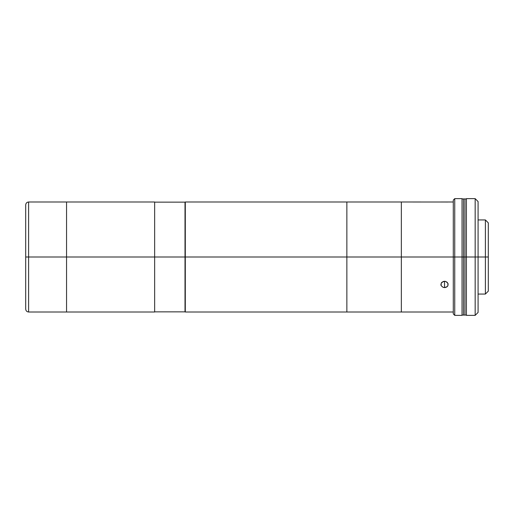 <?xml version="1.0" encoding="UTF-8"?>
<svg xmlns="http://www.w3.org/2000/svg" width="514" height="514" viewBox="0 0 514 514"><rect width="100%" height="100%" fill="white"/><g stroke="black" fill="none" stroke-linecap="round" stroke-linejoin="round"><path stroke-width="0.77" d="M25.7 204.913C25.873 203.146 26.85 202.169 28.617 201.996L28.617 257L25.7 257L25.7 204.913L25.7 257L28.617 257L28.617 201.996L28.617 257L154.656 257L154.656 201.996L154.656 257L66.55 257L66.55 312.004L66.55 201.996L66.55 257L66.55 201.996L154.656 201.996M154.656 312.004L154.656 257L185.008 257L185.008 202.143L185.008 257L154.656 257L154.656 312.004L66.55 312.004L66.55 257L28.617 257L28.617 312.004L66.55 312.004M185.297 312.004L185.297 201.996L185.297 257L346.866 257L346.866 201.996L346.866 257L346.866 201.996L346.866 257L185.297 257L185.297 312.004L346.866 312.004L346.866 257L401.344 257L401.344 201.996L401.344 257L346.866 257L346.866 312.004L346.866 257L346.866 312.004L401.344 312.004L401.344 257L453.284 257L401.344 257L401.344 312.004L453.284 312.004M453.284 201.996L440.954 202.002M443.132 281.531L444.533 281.28L444.533 287.602L443.132 287.371L441.16 285.7L441.16 283.285L441.95 282.237L444.533 281.28L445.927 281.531L447.9 283.285L447.9 285.7L447.109 286.703L444.533 287.602L444.533 281.28L445.24 281.344L447.109 282.237L448.105 283.882L447.9 285.7L446.563 287.082L445.246 287.544L443.132 287.371L441.16 285.7L441.16 283.285L443.132 281.531M447.9 202.015L401.344 201.996L401.344 312.004M447.559 286.24L447.9 285.707M440.884 284.499L440.954 285.116M441.95 282.237L441.5 282.726M454.742 257L453.284 257L453.284 313.9L453.284 257L454.742 257L454.742 315.358L454.742 257L462.041 257L454.742 257L454.742 198.642L454.742 257M462.041 198.642L462.041 257L463.499 257L462.041 257L462.041 315.358L462.041 198.642L454.742 198.642L453.284 200.1L453.284 257L453.284 200.1M485.383 257L478.084 257L485.383 257L485.383 294.059L485.383 257L488.3 257L485.383 257L485.383 219.941L485.383 257M488.3 291.142L488.3 222.858L488.3 291.142L485.383 294.059L478.084 294.059M466.416 315.358L466.416 198.642L466.416 257L464.958 257L464.958 315.069L464.958 257L475.167 257L475.167 198.642L475.167 257L478.084 257L478.084 201.559L478.084 312.441L478.084 257L475.167 257L475.167 315.358L475.167 257L466.416 257L466.416 315.358L475.167 315.358L478.084 312.441M462.041 198.931L463.499 198.931L463.499 315.069L463.499 198.931L464.958 198.931L464.958 257L464.958 198.931L466.416 198.931M463.499 257L464.958 257L463.499 257M28.617 257L28.617 312.004L28.617 257M25.7 205.163L25.7 309.087C25.873 310.854 26.85 311.831 28.617 312.004M185.008 311.857L185.008 257L185.008 311.857L154.656 311.857M185.297 201.996L401.344 201.996M462.041 315.358L454.742 315.358L453.284 313.9M478.084 219.941L485.383 219.941L488.3 222.858M466.416 315.069L462.041 315.069M466.416 198.642L475.167 198.642L478.084 201.559M28.617 201.996L66.55 201.996M154.656 202.143L185.008 202.143"/></g></svg>
